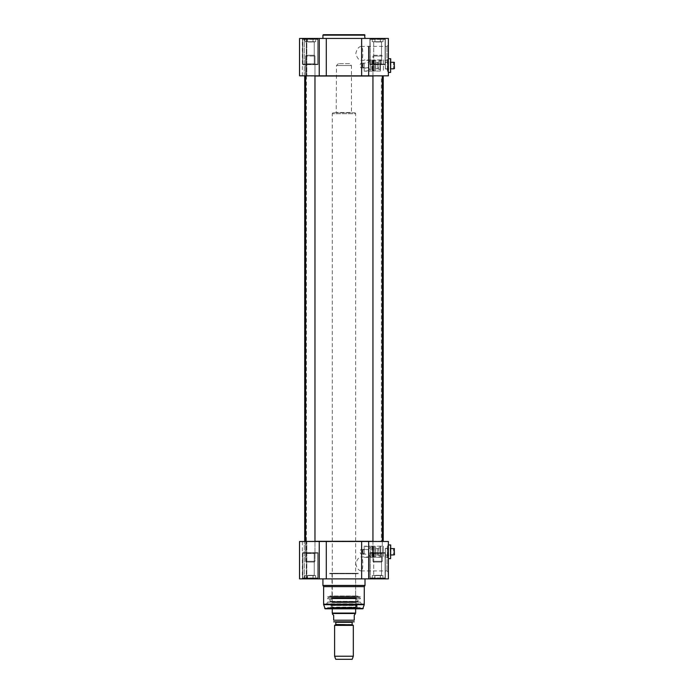 <?xml version="1.0" encoding="UTF-8"?>
<svg xmlns="http://www.w3.org/2000/svg" width="694" height="694" viewBox="0 0 694 694"><rect width="100%" height="100%" fill="white"/><g stroke="black" fill="none" stroke-linecap="round" stroke-linejoin="round"><path stroke-width="0.52" stroke-dasharray="3.47 2.6" d="M383.045 541.485L304.874 541.485L383.045 541.485M382.299 541.303L372.947 541.303M314.972 541.303L305.629 541.303M304.692 541.303L383.235 541.303M383.235 76.028L304.692 76.028M305.629 76.028L314.972 76.028M372.947 76.028L382.299 76.028M381.527 541.485L306.401 541.485L381.527 541.485L306.557 541.207L381.362 541.207L381.362 76.123L306.557 76.123L381.527 75.846L306.401 75.846L381.527 75.846M383.045 75.846L304.874 75.846L383.045 75.846M349.568 63.683L338.351 63.683L349.568 63.683L351.442 65.557L336.477 65.557L351.442 65.557L351.442 112.497L336.477 112.497L351.719 112.775L336.2 112.775L351.719 112.775M334.612 625.381L353.315 625.381M352.517 621.902L335.402 621.902L352.517 621.902M353.732 621.902L334.187 621.902M355.415 614.181L354.244 615.352L354.244 620.219L333.675 620.219L333.675 615.352L332.504 614.181M332.504 613.487L355.415 613.487M355.111 112.775L332.816 112.775L355.111 112.775L355.649 113.712L332.27 113.712L355.649 113.712L355.649 608.812M332.27 613.08L355.649 613.08M334.612 656.22L353.315 656.22M335.731 659.3L352.188 659.3M385.387 548.407L385.335 555.183L385.335 548.355L390.245 548.355L390.245 555.183L390.245 548.355L390.713 547.887L390.713 555.651L390.713 547.887M390.618 558.644L390.618 544.903M390.713 544.99L390.713 558.549M388.093 544.99L388.189 558.644L388.371 544.903M394.452 554.818L394.452 548.72M393.515 555.009L394.27 555.009L394.27 548.529L393.515 548.529L393.515 555.009L393.515 548.529M385.387 548.503L385.387 555.044L385.387 548.503L390.713 548.503M318.017 552.71L302.584 552.71L318.017 552.71L302.584 552.71L318.017 552.71L318.017 578.423L302.584 578.423L318.017 578.423L318.485 578.891L302.116 578.891L318.485 578.891L302.116 578.891L318.485 578.891L318.017 578.423L302.584 578.423L318.017 578.423L318.017 552.71M317.314 552.71L303.287 552.71L317.314 552.71L303.287 552.71L317.314 552.71L317.783 553.17L317.783 577.955L302.818 577.955L317.783 577.955L302.818 577.955L317.783 577.955L317.314 578.423L303.287 578.423L317.314 578.423L303.287 578.423L317.314 578.423L317.783 577.955L317.783 553.17L302.818 553.17L317.783 553.17L302.818 553.17L317.783 553.17L317.314 552.71M385.335 552.71L369.911 552.71L385.335 552.71L369.911 552.71L385.335 552.71L385.335 578.423L369.911 578.423L385.335 578.423L385.803 578.891L369.442 578.891L385.803 578.891L369.442 578.891L385.803 578.891L385.335 578.423L369.911 578.423L385.335 578.423L385.335 552.71M384.632 552.71L370.613 552.71L384.632 552.71L370.613 552.71L384.632 552.71L385.101 553.17L385.101 577.955L370.145 577.955L385.101 577.955L370.145 577.955L385.101 577.955L384.632 578.423L370.613 578.423L384.632 578.423L370.613 578.423L384.632 578.423L385.101 577.955L385.101 553.17L370.145 553.17L385.101 553.17L370.145 553.17L385.101 553.17L384.632 552.71M326.943 608.812L327.594 607.684L360.325 607.684L327.594 607.684L360.325 607.684L360.325 608.152L327.594 608.152L360.325 608.152L360.975 608.812L326.943 608.812L360.975 608.812M360.325 596.649L327.594 596.649L360.325 596.649L360.325 598.783L327.594 598.783L360.325 598.783L359.683 597.404L328.245 597.404L327.594 598.783L327.594 596.649M388.093 551.773L388.093 544.755L388.093 551.773M388.093 555.816L388.093 572.038L388.093 555.816L386.974 556.935L386.974 570.919L386.974 556.935L361.097 556.935C363.378 556.293 363.378 571.561 361.097 570.919C358.711 570.633 356.95 568.308 355.805 563.927C356.95 559.546 358.711 557.221 361.097 556.935M388.093 553.17L388.093 574.684L388.371 553.17M368.679 541.485L388.371 541.485L388.371 578.891L361.635 578.891L361.635 541.485L368.679 541.485L368.679 578.891M326.293 541.485L326.293 578.891L299.548 578.891L306.826 578.891L299.548 578.891L299.548 541.485L361.635 541.485M358.364 596.649L329.555 596.649L358.364 596.649L357.983 595.999L329.936 595.999L357.983 595.999L329.936 596.189L357.983 596.189L357.714 596.649L330.205 596.649L357.714 596.649M325.148 608.812L362.771 608.812M388.371 551.773L388.371 544.755L388.371 551.773M323.621 586.647L364.298 586.647M322.927 585.432L365.001 585.432M365.001 578.891L322.927 578.891L365.001 578.891M326.293 578.891L361.635 578.891M355.927 607.406L331.992 607.406L355.927 607.406L356.022 604.561L331.897 604.561L356.022 604.561L356.022 602.574L331.897 602.574L356.022 602.574L355.658 598.54L331.984 598.237L355.935 598.237L331.984 598.237M331.541 597.959L356.378 597.959L331.541 597.959L330.622 601.446L357.297 601.446L329.702 601.36L358.217 601.36L358.46 597.404L329.459 597.404L358.46 597.404M328.245 597.404L359.683 597.404M360.134 607.875L327.785 607.875M356.3 607.406L331.619 607.406L356.3 607.406L356.759 605.489L331.168 605.489L330.708 605.532L330.639 607.875L357.289 607.875L330.639 607.875M355.935 598.237L332.261 598.54L332.27 607.085L355.649 607.085L331.992 607.406M331.827 597.959L356.1 597.959L331.827 598.237M355.927 596.649L331.992 596.649L355.927 596.649L332.27 596.372L355.649 596.372L355.649 573.556L332.27 573.556L355.927 573.279L331.992 573.279L355.927 573.279M373.71 553.456L381.535 553.456L373.71 553.456L372.956 552.71L382.29 552.71L372.956 552.71L382.29 552.71L372.956 552.71L373.71 553.456L373.71 575.335L381.535 575.335L372.227 575.612L382.299 575.612L372.947 575.612L373.71 575.335L373.71 553.456L381.535 553.456L373.71 553.456M374.925 578.423L374.925 575.612L377.623 575.612L373.572 575.612L374.925 575.612L374.925 578.423L377.623 577.955L380.321 578.423L380.321 575.612L377.623 575.612L383.019 575.612L380.321 575.612L380.321 578.423L382.741 578.423L381.674 577.955L380.598 578.423L381.674 577.955L382.741 578.423L380.598 578.423L382.741 578.423L381.674 577.955L380.598 578.423L381.674 577.955L382.741 578.423L377.623 577.955L375.48 578.423L379.765 578.423L375.48 578.423L377.623 577.955L380.321 578.423L380.321 575.612L380.598 578.423L377.623 577.955L375.48 578.423L379.765 578.423L374.647 578.423L374.925 575.612L374.925 578.423L375.48 578.423L373.572 577.955L374.647 578.423L372.505 578.423L373.572 577.955L372.227 578.423L374.925 578.423M372.227 578.423L372.227 575.612L372.227 578.423L373.572 577.955L374.647 578.423L373.572 577.955L372.227 578.423M372.505 578.423L374.647 578.423L372.505 578.423M306.384 553.456L314.217 553.456L306.384 553.456L305.638 552.71L314.963 552.71L305.638 552.71L314.963 552.71L305.638 552.71L306.384 553.456L306.384 575.335L314.217 575.335L304.9 575.612L314.972 575.612L305.629 575.612L306.384 575.335L306.384 553.456L314.217 553.456L306.384 553.456M307.598 578.423L307.598 575.612L310.296 575.612L306.254 575.612L307.598 575.612L307.598 578.423L310.296 577.955L313.003 578.423L313.003 575.612L310.296 575.612L315.701 575.612L313.003 575.612L313.003 578.423L315.423 578.423L314.347 577.955L313.28 578.423L314.347 577.955L315.423 578.423L313.28 578.423L315.423 578.423L314.347 577.955L313.28 578.423L314.347 577.955L315.423 578.423L310.296 577.955L308.153 578.423L312.439 578.423L308.153 578.423L310.296 577.955L313.003 578.423L313.003 575.612L313.28 578.423L310.296 577.955L308.153 578.423L312.439 578.423L307.321 578.423L307.598 575.612L307.598 578.423L308.153 578.423L306.254 577.955L307.321 578.423L305.178 578.423L306.254 577.955L304.9 578.423L307.598 578.423M304.9 578.423L304.9 575.612L304.9 578.423L306.254 577.955L307.321 578.423L306.254 577.955L304.9 578.423M305.178 578.423L307.321 578.423L305.178 578.423M315.423 578.423L315.701 575.612L314.347 575.612L315.701 575.612L315.423 578.423M382.741 578.423L383.019 575.612L381.674 575.612L383.019 575.612L382.741 578.423M358.408 573.279L329.511 573.279L358.408 573.279L329.936 573.695L357.983 573.747L329.936 573.747L357.983 573.747L357.714 573.279L330.205 573.279L357.714 573.279M361.938 551.773L361.097 549.431C359.587 550.993 359.587 552.554 361.097 554.107L361.938 551.773M361.097 549.431L364.064 549.431L364.064 554.107L364.159 549.344L364.159 554.202L364.159 549.344M364.159 551.773L364.159 546.161L364.159 551.773M383.418 551.773L383.418 546.161L383.418 551.773M368.089 546.672L365.747 546.161L370.423 546.161L368.089 546.672M368.583 549.648C370.804 546.187 370.804 546.187 368.583 549.648C370.804 546.187 370.804 546.187 368.583 549.648C364.992 549.396 364.992 549.396 368.583 549.648C364.992 549.396 364.992 549.396 368.583 549.648L368.583 554.888L368.583 549.648M362.572 550.108L362.572 553.439L362.572 550.108L365.747 549.154L365.747 546.161L364.159 546.161M379.956 546.291L379.956 557.256L379.956 546.291L380.425 546.169L380.425 557.377L380.425 546.169L383.418 546.169L383.418 557.377L383.418 546.169L370.423 546.161L370.423 546.82L372.383 546.256L372.383 557.291L372.478 546.351M372.478 556.753L372.478 546.794L372.478 556.753L372.478 546.794L372.478 556.753L373.372 556.12L373.372 547.427L373.372 556.12L373.372 547.427L373.372 556.12L374.257 556.753L374.257 546.794L374.257 556.753L374.257 546.794L374.257 556.753L373.372 557.377L372.478 556.753M372.478 547.332L372.478 556.215L372.478 547.332L374.161 547.427L374.161 556.12L374.257 547.332L374.257 556.215L374.257 547.332M374.257 546.351L374.352 557.291L374.352 546.256L375.567 546.256L375.567 557.291L375.662 546.351M375.662 548.59L375.662 554.948L375.662 548.59L377.9 548.685L377.9 554.853L377.9 548.685M377.9 548.407L378.273 555.512L378.273 548.034L380.104 548.034L379.956 555.651L379.956 547.887M361.461 604.144L326.458 604.144L361.461 604.144L326.605 603.763L361.314 603.763L360.325 602.045L327.594 602.045L326.458 604.144L327.594 602.045L360.325 602.045L327.594 602.166L360.325 602.166L361.461 604.144M388.093 545.788L388.093 557.759L388.093 545.788L387.72 557.377L387.347 546.161L387.347 557.377L387.347 546.161L388.093 545.727M372.947 75.846L372.947 56.014L382.299 56.014L372.947 56.014L372.947 561.307L382.299 561.307L372.947 561.307L373.693 562.053L381.553 562.053L373.693 562.053L381.553 562.053L373.693 562.053L372.947 561.307L382.299 561.307L372.947 561.307L372.947 541.485M373.693 55.268L381.553 55.268L373.693 55.268L372.947 56.014L382.299 56.014L372.947 56.014L373.693 55.268L381.553 55.268L373.693 55.268M305.629 541.485L305.629 561.307L314.972 561.307L305.629 561.307L306.375 562.053L314.226 562.053L306.375 562.053L314.226 562.053L306.375 562.053L305.629 561.307L314.972 561.307L305.629 561.307L305.629 56.014L314.972 56.014L305.629 56.014L314.972 56.014L305.629 56.014L306.375 55.268L314.226 55.268L306.375 55.268L314.226 55.268L306.375 55.268L305.629 56.014L305.629 75.846M385.387 62.191L385.335 68.966L385.335 62.139L390.245 62.139L390.245 68.966L390.245 62.139L390.713 61.679L390.713 69.435L390.713 61.679M390.618 72.428L390.618 58.686M390.713 58.773L390.713 72.332M388.093 58.773L388.189 72.428L388.371 58.686M394.452 68.602L394.452 62.503M393.515 68.793L394.27 68.793L394.27 62.321L393.515 62.321L393.515 68.793L393.515 62.321M385.387 62.287L385.387 68.827L385.387 62.287L390.713 62.287M318.017 64.62L302.584 64.62L318.017 64.62L302.584 64.62L318.017 64.62L318.017 38.907L302.584 38.907L318.017 38.907L318.485 38.439L302.116 38.439L318.485 38.439L302.116 38.439L318.485 38.439L318.017 38.907L302.584 38.907L318.017 38.907L318.017 64.62M317.314 64.62L303.287 64.62L317.314 64.62L303.287 64.62L317.314 64.62L317.783 64.152L317.783 39.376L302.818 39.376L317.783 39.376L302.818 39.376L317.783 39.376L317.314 38.907L303.287 38.907L317.314 38.907L303.287 38.907L317.314 38.907L317.783 39.376L317.783 64.152L302.818 64.152L317.783 64.152L302.818 64.152L317.783 64.152L317.314 64.62M385.335 64.62L369.911 64.62L385.335 64.62L369.911 64.62L385.335 64.62L385.335 38.907L369.911 38.907L385.335 38.907L385.803 38.439L369.442 38.439L385.803 38.439L369.442 38.439L385.803 38.439L385.335 38.907L369.911 38.907L385.335 38.907L385.335 64.62M384.632 64.62L370.613 64.62L384.632 64.62L370.613 64.62L384.632 64.62L385.101 64.152L385.101 39.376L370.145 39.376L385.101 39.376L370.145 39.376L385.101 39.376L384.632 38.907L370.613 38.907L384.632 38.907L370.613 38.907L384.632 38.907L385.101 39.376L385.101 64.152L370.145 64.152L385.101 64.152L370.145 64.152L385.101 64.152L384.632 64.62M365.001 38.439L322.927 38.439L365.001 38.439M388.093 65.557L388.093 72.566L388.093 65.557M388.093 61.514L388.093 45.292L388.093 61.514L386.974 60.387L386.974 46.411L386.974 60.387L361.097 60.387C363.378 61.037 363.378 45.761 361.097 46.411C358.711 46.698 356.95 49.022 355.805 53.403C356.95 57.776 358.711 60.109 361.097 60.387M388.093 64.152L388.093 42.646L388.371 64.152M361.635 75.846L361.635 38.439L388.371 38.439L388.371 75.846L299.548 75.846L304.328 75.846L299.548 75.846L299.548 38.439L326.293 38.439L326.293 75.846M306.288 75.846L302.35 75.846L306.288 75.846L306.288 38.439L302.35 38.439L306.826 38.439L304.328 38.439L306.826 38.439L306.288 38.439L306.288 75.846M388.371 65.557L388.371 72.566L388.371 65.557M361.635 38.439L326.293 38.439M373.71 63.874L381.535 63.874L373.71 63.874L372.956 64.62L382.29 64.62L372.956 64.62L382.29 64.62L372.956 64.62L373.71 63.874L373.71 41.987L381.535 41.987L372.227 41.709L383.019 41.709L372.947 41.709L373.71 41.987L373.71 63.874L381.535 63.874L373.71 63.874M373.572 39.376L374.925 38.907L374.925 41.709L381.674 41.709L373.572 41.709L374.925 41.709L374.925 38.907L377.623 39.376L380.321 38.907L380.321 41.709L383.019 41.709L377.623 41.709L380.321 41.709L380.321 38.907L381.674 39.376L383.019 38.907L383.019 41.709L383.019 38.907L381.674 39.376L372.227 38.907L374.925 38.907L374.925 41.709L374.925 38.907L379.765 38.907L375.48 38.907L377.623 39.376L380.321 38.907L380.321 41.709L380.321 38.907L382.741 38.907L380.598 38.907L381.674 39.376L383.019 38.907L381.674 39.376L372.505 38.907L373.572 39.376M372.227 38.907L372.227 41.709L372.227 38.907M380.598 38.907L382.741 38.907L380.598 38.907M375.48 38.907L379.765 38.907L375.48 38.907M372.505 38.907L374.647 38.907L372.505 38.907M306.384 63.874L314.217 63.874L306.384 63.874L305.638 64.62L314.963 64.62L305.638 64.62L314.963 64.62L305.638 64.62L306.384 63.874L306.384 41.987L314.217 41.987L304.9 41.709L315.701 41.709L305.629 41.709L306.384 41.987L306.384 63.874L314.217 63.874L306.384 63.874M306.254 39.376L307.598 38.907L307.598 41.709L314.347 41.709L306.254 41.709L307.598 41.709L307.598 38.907L310.296 39.376L313.003 38.907L313.003 41.709L315.701 41.709L310.296 41.709L313.003 41.709L313.003 38.907L314.347 39.376L315.701 38.907L315.701 41.709L315.701 38.907L314.347 39.376L304.9 38.907L307.598 38.907L307.598 41.709L307.598 38.907L312.439 38.907L308.153 38.907L310.296 39.376L313.003 38.907L313.003 41.709L313.003 38.907L315.423 38.907L313.28 38.907L314.347 39.376L315.701 38.907L314.347 39.376L305.178 38.907L306.254 39.376M304.9 38.907L304.9 41.709L304.9 38.907M313.28 38.907L315.423 38.907L313.28 38.907M308.153 38.907L312.439 38.907L308.153 38.907M305.178 38.907L307.321 38.907L305.178 38.907M388.093 59.571L388.093 71.543L388.093 59.571L387.72 71.17L387.347 59.944L387.347 71.17L387.347 59.944L388.093 59.511M361.938 65.557L361.097 67.891C359.587 66.338 359.587 64.776 361.097 63.215L361.938 65.557M361.097 67.891L364.064 67.891L364.064 63.215L364.159 67.986L364.159 63.128L364.159 67.986M364.159 65.557L364.159 71.17L364.159 65.557M379.956 60.074L379.956 71.04L379.956 60.074L380.425 59.953L380.425 71.161L380.425 59.953L383.418 59.953L383.418 71.17L383.418 59.944L373.372 59.944L373.372 71.17L373.372 59.944L373.372 71.17L373.372 59.944L364.159 59.944M368.089 70.658L365.747 71.17L370.423 71.17L368.089 70.658M368.089 67.483L368.583 67.682C364.992 67.934 364.992 67.934 368.583 67.682C364.992 67.934 364.992 67.934 368.583 67.682C370.804 71.135 370.804 71.135 368.583 67.682C370.804 71.135 370.804 71.135 368.583 67.682L368.583 62.434L368.583 67.682M362.572 63.891L362.572 67.223L362.953 63.432L368.583 62.434L370.44 60.586L372.383 60.04L372.383 71.074L372.478 60.135M372.478 61.115L372.478 69.999L372.478 61.115L372.574 69.903L372.574 61.211L373.372 61.211L373.372 69.903L373.372 61.211L372.478 60.578L372.478 70.536L372.478 60.578L372.478 70.536L372.478 60.578L373.372 59.944L374.257 60.578L374.257 70.536L374.257 60.578L374.257 70.536L374.257 60.578L373.372 61.211L373.372 69.903L373.372 61.211L374.161 61.211L374.161 69.903L374.257 61.115L374.257 69.999L374.257 61.115M374.257 60.135L374.352 71.074L374.352 60.04L375.567 60.04L375.567 71.074L375.662 60.135M375.662 62.373L375.662 68.732L375.662 62.373L377.9 62.469L377.9 68.645L377.9 62.469M377.9 62.191L378.273 69.296L378.273 61.818L380.104 61.818L379.956 69.435L379.956 61.679M335.783 624.487L352.144 624.487M352.326 624.808L335.592 624.808M352.144 622.275L335.783 622.275M306.288 541.485L306.288 578.891L306.288 541.485M304.328 578.891L304.328 541.485L304.328 578.891M324.697 608.465L363.222 608.465M323.69 604.682L364.237 604.682M323.621 604.196L364.298 604.196M319.24 578.891L319.24 541.485M330.708 605.532L357.219 605.532L330.708 605.532M331.619 607.406L331.168 605.489L356.985 605.307L330.934 605.307L356.985 605.307L357.289 607.875M356.378 597.959L357.297 601.446L330.171 601.793L357.748 601.793L330.171 601.793L329.459 597.404M362.953 549.648L362.953 553.899L362.953 549.648M370.44 546.803L370.44 556.744L370.44 546.803M371.758 546.256L371.758 557.291L371.758 546.256M372.574 547.427L372.574 556.12L372.574 547.427M375.749 548.685L375.749 554.853L375.749 548.685M365.001 35.168L322.927 35.168M304.328 75.846L304.328 38.439L304.328 75.846M319.24 75.846L319.24 38.439M368.679 46.411L368.679 70.693M362.953 63.432L362.953 67.682L362.953 63.432M370.44 60.586L370.44 70.528L370.44 60.586M371.758 60.04L371.758 71.074L371.758 60.04M375.749 62.469L375.749 68.645L375.749 62.469M306.401 75.846L306.401 541.485M338.351 63.683L336.477 65.557L336.2 112.775M332.816 112.775L332.27 113.712L332.27 608.812M385.387 555.139L390.713 555.651M385.387 555.044L390.713 555.044M361.097 570.919L386.974 570.919L388.093 572.038M302.584 578.423L302.116 578.891L302.584 578.423L302.584 552.71L302.584 578.423M369.911 578.423L369.442 578.891L369.911 578.423L369.911 552.71L369.911 578.423M330.205 596.649L329.936 595.999L329.555 596.649M302.35 541.485L302.35 578.891M306.826 578.891L306.826 541.485L306.826 578.891M331.992 573.279L331.992 596.649M381.535 553.456L382.29 552.71L381.535 553.456L381.535 575.335L382.299 575.612L381.535 575.335L381.535 553.456M370.145 553.17L370.613 552.71L370.145 553.17L370.145 577.955L370.613 578.423L370.145 577.955L370.145 553.17M314.217 553.456L314.963 552.71L314.217 553.456L314.217 575.335L314.972 575.612L314.217 575.335L314.217 553.456M302.818 553.17L303.287 552.71L302.818 553.17L302.818 577.955L303.287 578.423L302.818 577.955L302.818 553.17M330.205 573.279L329.936 573.747L329.511 573.279M361.097 554.107L364.159 554.202M379.956 557.256L364.159 557.377M362.572 553.439L368.583 554.888L370.44 556.744L372.478 557.195M374.257 556.215L372.478 556.215M373.372 547.427L372.478 546.794L373.372 546.161L374.257 546.794L373.372 547.427M374.257 557.195L375.662 557.195M377.9 554.853L375.662 554.948M377.9 555.139L379.956 555.651M388.093 557.811L387.347 557.377L388.093 557.759M382.299 75.846L382.299 561.307L381.553 562.053L382.299 561.307L382.299 541.485M381.553 55.268L382.299 56.014L381.553 55.268M314.972 541.485L314.972 561.307L314.226 562.053L314.972 561.307L314.972 56.014L314.226 55.268L314.972 56.014L314.972 75.846M385.387 68.923L390.713 69.435M385.387 68.827L390.713 68.827M361.097 46.411L386.974 46.411L388.093 45.292M302.584 38.907L302.116 38.439L302.584 38.907L302.584 64.62L302.584 38.907M369.911 38.907L369.442 38.439L369.911 38.907L369.911 64.62L369.911 38.907M302.35 75.846L302.35 38.439M306.826 38.439L306.826 75.846L306.826 38.439M381.535 63.874L382.29 64.62L381.535 63.874L381.535 41.987L382.299 41.709L381.535 41.987L381.535 63.874M370.145 64.152L370.613 64.62L370.145 64.152L370.145 39.376L370.613 38.907L370.145 39.376L370.145 64.152M314.217 63.874L314.963 64.62L314.217 63.874L314.217 41.987L314.972 41.709L314.217 41.987L314.217 63.874M302.818 64.152L303.287 64.62L302.818 64.152L302.818 39.376L303.287 38.907L302.818 39.376L302.818 64.152M388.093 71.595L387.347 71.17L388.093 71.543M361.097 63.215L364.159 63.128M379.956 71.04L370.423 71.17L370.423 70.51L372.478 70.979M362.572 67.223L365.747 68.177L365.747 71.17L364.159 71.17M373.372 71.17L372.478 70.536L373.372 69.903L374.257 70.536L373.372 71.17M372.478 69.999L374.257 69.999M374.257 70.979L375.662 70.979M377.9 68.645L375.662 68.732M377.9 68.923L379.956 69.435"/><path stroke-width="1.04" d="M383.045 541.485L382.299 541.303M372.947 541.303L314.972 541.303M305.629 541.303L304.874 541.485M304.874 75.846L305.629 76.028M314.972 76.028L372.947 76.028M382.299 76.028L383.235 76.028L383.235 541.303M352.326 624.808L335.783 624.487L352.326 624.808L353.315 625.381L334.612 625.381L334.612 656.22L353.315 656.22L353.315 625.381M335.783 624.487L335.783 622.275L352.144 622.275L352.144 624.487M333.675 621.815L354.244 621.815M332.504 614.181L333.675 615.352L333.675 620.219C333.675 622.587 333.675 622.587 333.675 620.219C333.675 622.587 333.675 622.587 333.675 620.219L354.244 620.219L354.244 615.352L355.415 613.487L332.504 613.487L332.504 614.181M354.244 620.219C354.244 622.587 354.244 622.587 354.244 620.219C354.244 622.587 354.244 622.587 354.244 620.219M355.649 608.812L355.649 613.08L332.27 613.08L332.27 608.812M353.315 656.22L352.188 659.3L335.731 659.3L334.612 656.22M390.618 544.903L390.618 558.644L390.713 544.99L388.189 544.903M390.713 555.044L394.452 554.818L394.27 548.529L394.452 554.818M390.713 548.503L394.452 548.72M361.635 541.485L361.635 578.891L388.371 578.891L388.371 541.485L299.548 541.485L299.548 578.891L326.293 578.891L326.293 541.485M362.771 608.812L325.148 608.812L323.69 604.682L364.237 604.682L362.771 608.812M364.298 604.196L323.621 604.196L323.621 586.647L364.298 586.647L364.237 604.682M364.298 586.647L365.001 585.432L322.927 585.432L323.621 586.647M365.001 578.891L365.001 585.432M361.635 578.891L326.293 578.891M372.947 541.485L372.947 75.846M305.629 541.485L305.629 75.846M390.618 58.686L390.618 72.428L390.713 58.773L388.189 58.686M393.515 68.793L394.452 68.602L394.27 62.321L394.452 68.602M393.515 62.321L394.452 62.503M390.713 62.287L393.515 62.287M365.001 38.439L364.532 34.7L323.387 34.7L364.532 34.7M368.679 70.693L368.679 75.846L388.371 75.846L388.371 38.439L361.635 38.439L361.635 75.846L368.679 75.846L368.679 46.411M326.293 75.846L326.293 38.439L299.548 38.439L299.548 75.846L361.635 75.846M326.293 38.439L361.635 38.439M319.24 541.485L319.24 578.891M363.222 608.465L324.697 608.465M368.679 578.891L368.679 541.485M322.927 38.439L322.927 35.168L365.001 35.168M319.24 38.439L319.24 75.846M304.692 76.028L304.692 541.303M335.592 624.808L334.612 625.381M388.371 558.644L390.618 558.644M323.621 604.196L323.69 604.682M322.927 578.891L322.927 585.432M382.299 541.485L382.299 75.846M314.972 541.485L314.972 75.846M388.371 72.428L390.618 72.428M390.713 68.827L393.515 68.827M322.927 35.168L323.387 34.7"/></g></svg>
